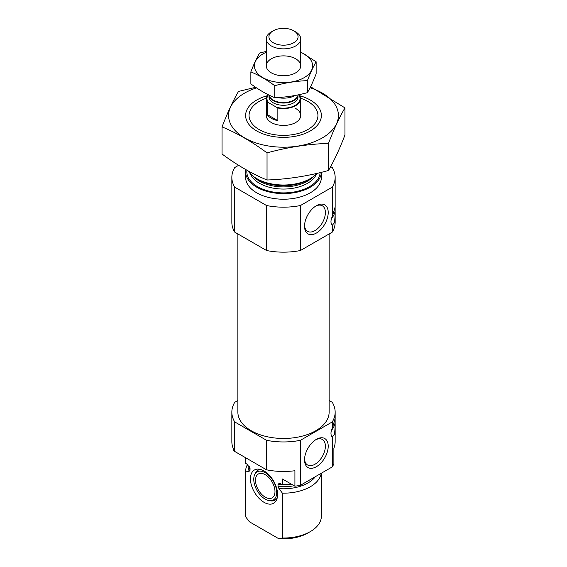 <?xml version="1.0" encoding="UTF-8"?>
<svg xmlns="http://www.w3.org/2000/svg" width="567" height="567" viewBox="0 0 567 567"><rect width="100%" height="100%" fill="white"/><g stroke="black" fill="none" stroke-linecap="round" stroke-linejoin="round"><path stroke-width="0.85" d="M304.55 225.368A14.749 8.512 120 0 0 307.583 231.343A14.749 8.512 120 0 0 322.332 222.824A14.749 8.512 120 0 0 322.332 205.793A14.749 8.512 120 0 0 315.642 206.154M332.29 466.896L332.29 436.951L334.53 434.386L335.154 426.582L335.154 441.65A51.654 29.824 180 0 1 333.878 448.242L333.878 463.7A51.654 29.824 180 0 1 332.29 466.896L300.453 485.281A51.654 29.824 180 0 1 294.918 486.195L282.401 478.973L282.401 484.594A37.883 21.872 180 0 0 291.339 484.133M329.129 400.508L332.29 402.336A51.654 29.824 180 0 1 335.154 412.124A51.654 29.824 180 0 1 332.29 421.912L332.29 428.241L335.111 418.765M335.154 426.582L335.125 418.765M245.617 457.732L245.617 462.736A37.883 21.872 180 0 0 245.639 463.367L245.639 457.746L233.122 450.517L233.122 448.242M332.29 421.912L300.453 440.297A51.654 29.824 180 0 1 266.547 440.297L266.547 469.816L234.71 451.431A51.654 29.824 180 0 1 231.846 441.65L231.846 412.124A51.654 29.824 180 0 1 234.71 402.336L237.871 400.508M266.547 440.297L234.71 421.912L234.71 451.431M266.547 469.816A51.654 29.824 180 0 0 294.918 470.73L294.918 486.195M300.453 440.297L300.453 485.281M234.71 421.912A51.654 29.824 180 0 1 231.846 412.124M245.639 463.367L246.9 464.097L250.026 468.151L250.026 470.312L249.069 471.354L245.639 471.942A37.883 21.872 180 0 1 245.617 471.312A37.883 21.872 180 0 1 247.51 464.493M282.338 484.558A33.921 19.583 180 0 1 278.014 484.31L279.375 483.261L282.401 484.594M249.941 467.612L250.026 468.151A33.921 19.583 180 0 1 249.799 467.208M278.014 484.31L278.014 486.472L278.971 488.612L282.401 493.17L282.401 538.019A37.883 21.872 180 0 0 310.284 531.619A37.883 21.872 180 0 0 321.383 516.154L321.383 473.197M321.227 473.289A37.883 21.872 180 0 1 282.401 493.17M245.639 471.942L245.639 516.792A37.883 21.872 180 0 1 245.617 516.154L245.617 471.312M245.639 516.792L249.409 521.782L278.631 538.65L282.401 538.019M310.284 531.619L307.853 533.03A34.438 19.88 180 0 1 278.631 538.65M329.129 233.951L329.129 412.124A45.629 26.344 180 0 1 283.5 438.468A45.629 26.344 180 0 1 237.871 412.124L237.871 233.951M335.154 214.865L335.154 222.335A51.654 29.824 180 0 1 332.29 232.123L332.29 225.234L334.53 222.668L335.154 214.865L335.125 207.047L332.29 216.516L332.29 187.138L300.453 205.523A51.654 29.824 180 0 1 266.547 205.523L234.71 187.138A51.654 29.824 180 0 1 231.846 177.351A51.654 29.824 180 0 1 234.71 167.563L238.615 165.309M330.66 166.62L332.29 167.563A51.654 29.824 180 0 1 335.154 177.351A51.654 29.824 180 0 1 332.29 187.138M300.708 98.268A34.438 19.88 180 0 1 307.853 101.436L307.853 101.436A34.438 19.88 180 0 1 307.853 129.552A34.438 19.88 180 0 1 259.147 129.552A34.438 19.88 180 0 1 259.147 101.436A34.438 19.88 180 0 1 266.292 98.268M295.676 108.467A17.216 9.944 180 0 1 300.716 115.491A17.216 9.944 180 0 1 283.5 125.435A17.216 9.944 180 0 1 266.284 115.491L266.284 98.623A17.216 9.944 180 0 1 267.83 94.505M316.988 173.367A37.883 21.872 180 0 1 310.284 178.612A37.883 21.872 180 0 1 256.716 178.612A37.883 21.872 180 0 1 248.048 170.851M245.617 171.723L245.617 177.351A37.883 21.872 180 0 0 283.5 199.223A37.883 21.872 180 0 0 321.383 177.351L321.383 172.318A37.883 21.872 180 0 1 282.983 193.595A37.883 21.872 180 0 1 245.617 171.723A37.883 21.872 180 0 1 245.802 169.597M332.29 232.123L300.453 250.508A51.654 29.824 180 0 1 266.547 250.508L234.71 232.123L234.71 187.138M266.547 250.508L266.547 205.523M234.71 232.123A51.654 29.824 180 0 1 231.846 222.335L231.846 177.351M304.529 226.219A16.748 9.667 120 0 0 316.372 233.058A16.748 9.667 120 0 0 328.215 212.547A16.748 9.667 120 0 0 316.372 205.708A16.748 9.667 120 0 0 304.529 226.219M332.29 225.234A8.611 4.968 -60 0 1 332.29 216.516M300.453 250.508L300.453 205.523M334.799 207.912A8.611 4.968 -60 0 1 335.118 209.96A8.611 4.968 -60 0 1 331.511 218.465M304.529 459.872A16.748 9.667 120 0 0 316.372 466.712A16.748 9.667 120 0 0 328.215 446.194A16.748 9.667 120 0 0 316.372 439.361A16.748 9.667 120 0 0 304.529 459.872M332.29 436.951A8.611 4.968 -60 0 1 332.29 428.241M334.799 419.63A8.611 4.968 -60 0 1 335.118 421.685A8.611 4.968 -60 0 1 331.511 430.183M264.024 502.312A19.207 11.092 -120 0 0 276.71 499.555A19.207 11.092 -120 0 0 273.62 481.092A19.207 11.092 -120 0 0 259.176 469.185A19.207 11.092 -120 0 0 250.664 481.766A19.207 11.092 -120 0 0 264.024 502.312M254.519 475.018A16.223 9.37 60 0 1 265.236 472.687A16.223 9.37 60 0 1 276.519 490.044A16.223 9.37 60 0 1 269.332 500.668A16.223 9.37 60 0 1 257.127 490.618A16.223 9.37 60 0 1 254.519 475.018L255.079 473.643A17.216 9.944 60 0 1 260.721 469.519M277.192 498.053A17.216 9.944 60 0 1 270.799 500.867L269.332 500.668M265.236 474.685A13.771 7.952 60 0 1 274.237 486.819A13.771 7.952 60 0 1 272.125 497.861A13.771 7.952 60 0 1 258.354 489.909A13.771 7.952 60 0 1 258.354 474.005A13.771 7.952 60 0 1 265.236 474.685M304.55 459.015A14.749 8.512 120 0 0 307.583 464.99A14.749 8.512 120 0 0 322.332 456.478A14.749 8.512 120 0 0 322.332 439.446A14.749 8.512 120 0 0 315.642 439.808M310.064 87.736A54.928 31.709 180 0 1 328.881 133.351A54.928 31.709 180 0 1 248.459 139.914A54.928 31.709 180 0 1 244.66 93.073A54.928 31.709 180 0 1 256.525 87.871M300.014 95.809A37.883 21.872 180 0 1 310.284 130.956A37.883 21.872 180 0 1 256.716 130.956A37.883 21.872 180 0 1 256.716 100.026A37.883 21.872 180 0 1 266.986 95.809M255.667 87.297L238.516 91.422C233.023 100.791 227.537 112.62 222.044 126.902C236.85 132.997 251.847 141.651 267.036 152.877C287.519 147.25 308.001 144.082 328.484 143.366C333.977 129.085 339.463 117.263 344.956 107.886L310.567 86.73M222.044 126.902L222.044 154.026C237.233 165.245 252.23 173.906 267.036 180.001L267.036 152.877M344.956 107.886L344.956 135.01C339.463 149.291 333.977 161.12 328.484 170.49C308.001 176.117 287.519 179.285 267.036 180.001M328.484 143.366L328.484 170.49M298.71 94.753L299.766 95.362A17.216 9.944 180 0 1 300.716 98.623A17.216 9.944 180 0 1 277.851 108.014L267.234 101.883A17.216 9.944 180 0 1 266.284 98.623M267.234 114.534A17.216 9.944 0 0 0 271.324 118.305A17.216 9.944 0 0 0 277.851 120.665L267.234 114.534L267.234 101.883M277.851 108.014L277.851 120.665M273.195 42.716A14.579 8.413 180 0 1 273.195 30.816A14.579 8.413 180 0 1 293.805 30.816A14.579 8.413 180 0 1 293.805 42.716A14.579 8.413 180 0 1 273.195 42.716M293.805 30.816L295.676 31.894A17.216 9.944 180 0 1 300.716 38.925A17.216 9.944 180 0 1 290.091 48.103A17.216 9.944 180 0 1 271.324 45.948A17.216 9.944 180 0 1 266.284 38.925A17.216 9.944 180 0 1 271.324 31.894L273.195 30.816M295.379 95.419A17.216 9.944 180 0 1 277.575 97.559M316.145 61.796L316.145 73.795C313.232 81.386 310.312 87.665 307.399 92.648C296.52 95.632 285.633 97.318 274.754 97.694C266.887 94.462 258.921 89.862 250.855 83.902L250.855 71.896C258.715 75.135 266.681 79.734 274.754 85.695C285.633 82.711 296.52 81.024 307.399 80.649C310.312 73.058 313.232 66.778 316.145 61.796L300.716 51.994M274.754 97.694L274.754 85.695M307.399 92.648L307.399 80.649M266.284 51.391L259.601 53.05C256.688 58.025 253.768 64.312 250.855 71.896M295.676 72.845L295.676 72.845A17.216 9.944 0 0 0 295.676 58.791A17.216 9.944 0 0 0 271.324 58.791A17.216 9.944 0 0 0 271.324 72.845A17.216 9.944 0 0 0 295.676 72.845M266.284 52.277A29.101 16.797 0 0 0 261.422 76.758A29.101 16.797 0 0 0 304.075 77.7A29.101 16.797 0 0 0 300.716 52.277M250.026 470.312A33.921 19.583 180 0 1 249.579 467.144L249.579 466.761M294.131 485.742A33.921 19.583 180 0 1 278.014 486.472M249.069 471.354A34.729 20.051 180 0 1 249.09 466.031M315.408 476.649A34.729 20.051 180 0 1 278.971 488.612M310.284 178.612L308.058 179.902A34.729 20.051 180 0 1 258.942 179.902L256.716 178.612M313.353 176.613A33.921 19.583 180 0 1 283.5 186.897A33.921 19.583 180 0 1 253.647 176.613M316.577 173.807A33.921 19.583 180 0 1 283.5 189.059A33.921 19.583 180 0 1 250.423 173.807M320.142 172.623A36.671 21.17 180 0 1 281.423 192.865A36.671 21.17 180 0 1 246.921 170.228M298.625 94.767A16.528 9.54 180 0 1 295.102 105.419A16.528 9.54 180 0 1 276.611 107.298M268.474 102.599A16.528 9.54 180 0 1 268.375 94.774M297.966 95.497L297.966 96.936A14.466 8.349 180 0 1 289.035 104.647A14.466 8.349 180 0 1 273.273 102.84A14.466 8.349 180 0 1 269.034 96.936L269.034 95.497M298.263 94.845L297.597 96.291A14.586 8.42 180 0 1 287.285 102.258A14.586 8.42 180 0 1 273.188 100.083A14.586 8.42 180 0 1 269.403 96.291L268.801 94.987M297.852 95.745A14.466 8.349 180 0 1 288.192 102.599A14.466 8.349 180 0 1 273.273 100.607A14.466 8.349 180 0 1 269.148 95.745M335.154 412.124L335.154 418.978M335.154 207.26L335.154 177.351M300.716 98.623L300.716 115.491M266.284 38.925L266.284 65.822M300.716 38.925L300.716 65.822"/></g></svg>
